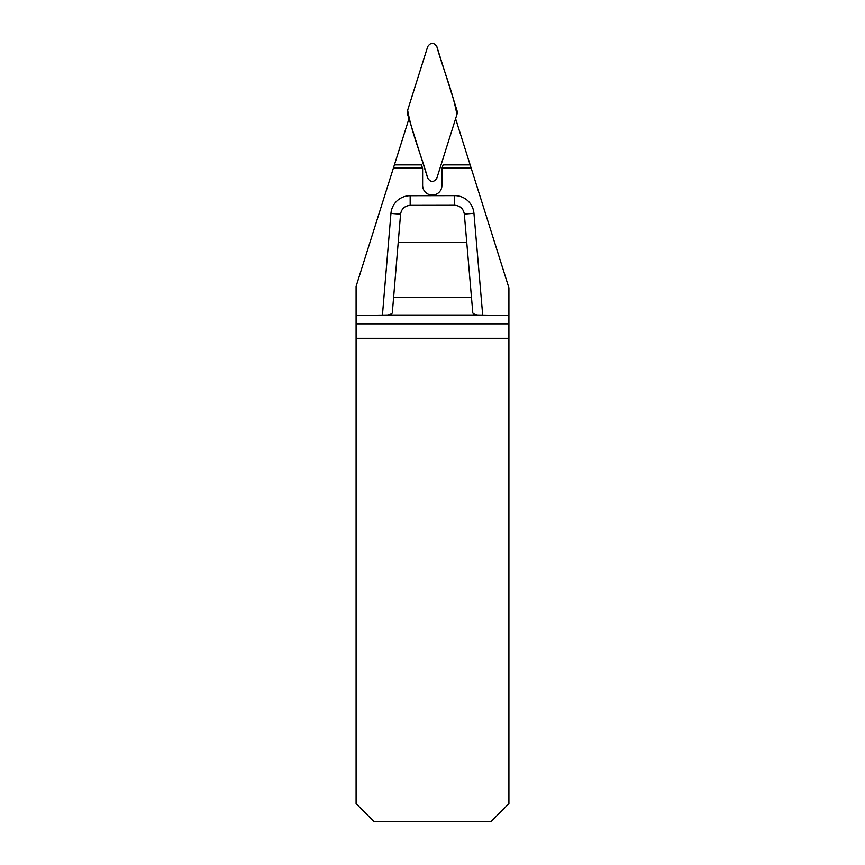 <?xml version="1.0" encoding="UTF-8"?>
<svg xmlns="http://www.w3.org/2000/svg" width="865" height="865" viewBox="0 0 865 865"><rect width="100%" height="100%" fill="white"/><g stroke="black" fill="none" stroke-linecap="round" stroke-linejoin="round"><path stroke-width="1.3" d="M356.088 323.845L508.912 323.845L508.912 803.65L490.812 821.75L374.188 821.75L356.088 803.65L356.088 286.38L408.961 118.7M508.912 323.845L508.912 287.818L471.101 167.897L442.123 167.897L443.075 164.88L470.149 164.88L471.101 167.897M356.088 315.509L387.52 314.99C390.526 314.471 392.126 313.736 392.321 312.784L398.214 242.395L466.743 242.319L472.798 312.784C472.993 313.736 474.593 314.471 477.61 314.99L508.912 315.509M393.607 297.452L471.479 297.452M508.912 338.323L356.088 338.323M466.743 242.319L464.321 214.098C463.381 208.681 460.169 205.74 454.687 205.275L410.172 205.351C404.701 205.838 401.501 208.779 400.571 214.196L398.214 242.395M394.397 164.88L421.471 164.88L422.617 168.524L422.617 185.413A9.656 9.656 0 0 0 431.667 195.058L432.878 195.058A9.656 9.656 0 0 0 441.929 185.413L442.123 167.897M422.423 167.897L393.445 167.897M455.596 118.7L470.149 164.88M436.847 178.158L456.904 114.537A7.212 7.19 -0 0 0 456.904 110.233L436.847 46.602C433.798 42.223 430.748 42.223 427.71 46.602L407.642 110.233A7.212 7.19 180 0 0 407.642 114.537L427.71 178.158C430.748 182.537 433.798 182.537 436.847 178.158M456.904 114.537L436.847 178.158C433.798 182.537 430.748 182.537 427.71 178.158C421.439 155.473 411.729 133.134 407.642 110.233L427.71 46.602C430.748 42.223 433.798 42.223 436.847 46.602C443.118 69.287 452.817 91.625 456.904 114.537M387.52 314.99L477.61 314.99M508.912 323.737L356.088 323.737M382.406 315.509L390.948 213.396L400.571 214.196M464.321 214.098L473.944 213.277A19.311 19.311 0 0 0 454.666 195.62L410.161 195.695A19.311 19.311 0 0 0 390.948 213.396M473.944 213.277L482.724 315.509M454.687 205.275L454.666 195.62M410.161 195.695L410.172 205.351"/></g></svg>
